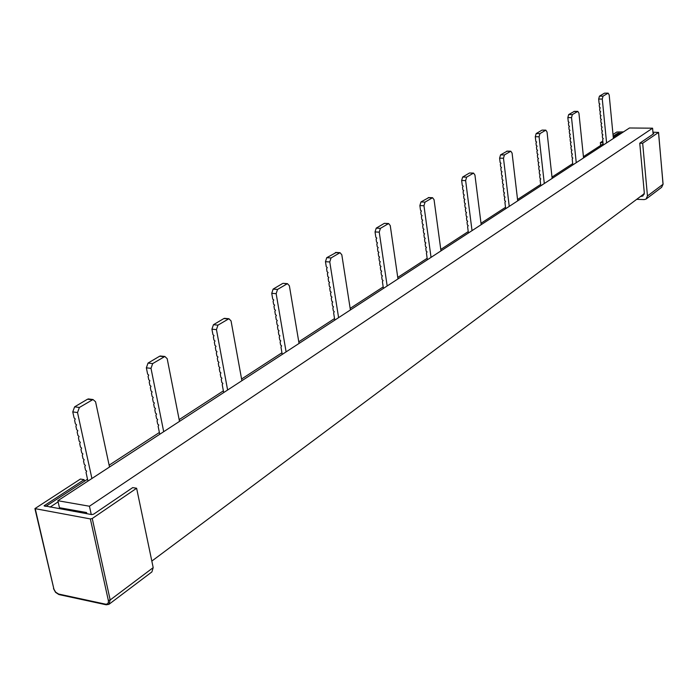 <?xml version="1.0" encoding="UTF-8"?>
<svg xmlns="http://www.w3.org/2000/svg" width="698" height="698" viewBox="0 0 698 698"><rect width="100%" height="100%" fill="white"/><g stroke="black" fill="none" stroke-linecap="round" stroke-linejoin="round"><path stroke-width="1.05" d="M299.049 343.433L289.373 285.77L287.436 283.65L277.534 289.434L273.119 289.112L271.74 293.326L272.726 299.093L273.756 299.983L273.093 301.213L273.607 304.241L274.637 305.131L273.974 306.352L274.489 309.371L275.518 310.261L274.855 311.483L275.37 314.493L276.399 315.383L275.736 316.595L276.251 319.605L277.272 320.495L276.609 321.708L277.123 324.701L278.153 325.591L277.49 326.804L278.005 329.788L279.026 330.678L278.362 331.882L278.868 334.866L279.898 335.755L279.235 336.959L279.741 339.935L280.762 340.825L280.099 342.02L280.613 344.986L281.634 345.876L280.971 347.072L282.228 354.41M481.184 224.677L474.937 175.041L473.549 173.095L466.63 177.144L462.652 177.039L461.648 180.477L462.285 185.432L463.175 186.157L462.521 187.247L462.853 189.847L463.742 190.58L463.088 191.662L463.42 194.253L464.31 194.986L463.655 196.068L463.987 198.66L464.877 199.384L464.222 200.466L464.554 203.048L465.444 203.781L464.789 204.854L465.121 207.437L466.002 208.161L465.348 209.234L465.679 211.808L466.569 212.541L465.915 213.605L466.247 216.179L467.128 216.904L466.473 217.977L466.805 220.542L467.695 221.266L467.041 222.33L467.363 224.896L468.253 225.62L467.599 226.684L468.41 233.01M613.385 138.474L609.18 94.928L608.141 93.148L603.046 96.141L599.442 96.15L598.675 99.055L599.102 103.391L599.887 104.011L599.259 104.988L599.486 107.256L600.271 107.876L599.643 108.844L599.87 111.122L600.655 111.732L600.027 112.71L600.254 114.969L601.03 115.589L600.402 116.557L600.629 118.817L601.414 119.437L600.786 120.405L601.013 122.665L601.789 123.284L601.17 124.244L601.388 126.504L602.173 127.115L601.545 128.083L601.772 130.334L602.549 130.945L601.92 131.905L602.147 134.156L602.924 134.775L602.304 135.726L602.522 137.977L603.308 138.588L602.679 139.548L603.229 145.097M552.144 178.4L547.04 132.009L545.845 130.151L539.947 133.606L536.16 133.571L535.287 136.721L535.811 141.345L536.649 142.008L536.003 143.046L536.273 145.472L537.111 146.135L536.465 147.165L536.736 149.581L537.573 150.253L536.928 151.274L537.198 153.691L538.036 154.363L537.39 155.384L537.661 157.8L538.49 158.463L537.853 159.484L538.123 161.892L538.952 162.564L538.315 163.576L538.586 165.984L539.414 166.648L538.769 167.668L539.039 170.068L539.877 170.731L539.231 171.743L539.502 174.142L540.331 174.805L539.694 175.817L539.955 178.208L540.784 178.88L540.147 179.883L540.81 185.799M397.973 278.938L390.252 225.576L388.62 223.543L380.41 228.351L376.222 228.141L375.044 231.937L375.838 237.268L376.789 238.07L376.126 239.231L376.545 242.023L377.496 242.825L376.833 243.977L377.243 246.769L378.194 247.563L377.531 248.715L377.95 251.498L378.901 252.301L378.237 253.444L378.648 256.227L379.599 257.021L378.935 258.164L379.346 260.939L380.297 261.741L379.633 262.876L380.044 265.641L380.995 266.444L380.331 267.578L380.733 270.344L381.684 271.147L381.021 272.272L381.431 275.029L382.382 275.832L381.719 276.958L382.12 279.706L383.071 280.509L382.408 281.634L383.411 288.431M179.508 421.391L167.188 358.685L164.85 356.477L152.67 363.588L148.028 363.082L146.362 367.829L147.627 374.111L148.735 375.114L148.089 376.423L148.753 379.712L149.861 380.715L149.215 382.015L149.878 385.305L150.986 386.299L150.34 387.599L151.004 390.88L152.112 391.875L151.457 393.166L152.12 396.438L153.228 397.441L152.583 398.724L153.237 401.987L154.345 402.982L153.7 404.264L154.354 407.519L155.453 408.522L154.808 409.796L155.462 413.041L156.57 414.036L155.916 415.31L156.57 418.547L157.678 419.55L157.024 420.815L157.678 424.044L158.778 425.047L158.132 426.304L159.737 434.278M507.193 151.143L500.545 154.877L499.611 158.167L500.134 162.521L500.99 163.219L500.344 164.283L500.64 166.787L501.504 167.485L500.859 168.541L501.155 171.045L502.019 171.743L501.365 172.799L501.67 175.294L502.525 175.992L501.879 177.048L502.176 179.534L503.04 180.232L502.385 181.279L502.691 183.775L503.546 184.473L502.9 185.511L503.197 187.998L504.052 188.696L503.406 189.743L503.703 192.22L504.567 192.918L503.912 193.957L504.209 196.435L505.073 197.133L504.418 198.162L504.715 200.64L505.57 201.338L504.924 202.368L505.692 208.702M428.842 197.569L420.955 201.958L419.873 205.57L420.519 210.246L421.444 211.005L420.781 212.131L421.156 214.818L422.072 215.586L421.409 216.703L421.784 219.39L422.7 220.158L422.046 221.275L422.412 223.953L423.328 224.712L422.674 225.829L423.04 228.508L423.956 229.267L423.302 230.375L423.669 233.045L424.585 233.813L423.922 234.912L424.297 237.582L425.213 238.341L424.55 239.449L424.916 242.11L425.832 242.869L425.178 243.968L425.544 246.63L426.461 247.389L425.797 248.488L426.164 251.132L427.08 251.899L426.417 252.99L427.359 259.778M336.253 252.467L326.734 257.693L325.469 261.689L326.271 266.741L327.257 267.578L326.594 268.774L327.057 271.679L328.051 272.517L327.379 273.712L327.842 276.609L328.837 277.446L328.165 278.633L328.627 281.53L329.613 282.367L328.95 283.545L329.412 286.433L330.398 287.279L329.735 288.457L330.189 291.336L331.175 292.174L330.512 293.352L330.974 296.222L331.96 297.069L331.288 298.238L331.751 301.1L332.737 301.946L332.074 303.106L332.527 305.968L333.504 306.815L332.841 307.975L333.304 310.828L334.281 311.674L333.618 312.826L334.787 320.138M225.157 318.401L223.892 318.532L213.44 324.718L211.922 329.186L212.942 334.665L214.007 335.607L213.352 336.881L213.937 340.031L215.001 340.973L214.347 342.238L214.932 345.379L215.996 346.321L215.342 347.578L215.926 350.719L216.991 351.661L216.328 352.909L216.912 356.041L217.977 356.983L217.322 358.231L217.898 361.355L218.963 362.297L218.308 363.545L218.884 366.659L219.949 367.602L219.285 368.841L219.87 371.947L220.926 372.889L220.271 374.119L220.847 377.225L221.912 378.168L221.249 379.398L221.824 382.487L222.889 383.429L222.226 384.659L223.7 392.573M89.414 399.064L87.547 399.195L74.616 406.847L72.767 411.907L74.084 417.901L75.236 418.966L74.607 420.318L75.367 423.765L76.527 424.829L75.89 426.173L76.649 429.61L77.801 430.675L77.173 432.01L77.923 435.439L79.083 436.503L78.446 437.829L79.197 441.249L80.349 442.314L79.72 443.64L80.471 447.052L81.622 448.116L80.994 449.433L81.736 452.836L82.888 453.901L82.259 455.218L83.001 458.612L84.153 459.677L83.524 460.985L84.266 464.371L85.418 465.435L84.781 466.735L85.522 470.112L86.674 471.176L86.037 472.467L87.931 481.105M574.341 111.366L568.661 114.585L567.84 117.604L568.268 121.679L569.079 122.325L568.442 123.328L568.687 125.675L569.498 126.312L568.861 127.315L569.114 129.654L569.917 130.299L569.28 131.294L569.533 133.632L570.336 134.278L569.708 135.272L569.952 137.602L570.755 138.248L570.126 139.242L570.371 141.572L571.173 142.209L570.536 143.203L570.79 145.533L571.592 146.17L570.955 147.156L571.2 149.477L572.011 150.122L571.374 151.108L571.618 153.429L572.421 154.066L571.793 155.052L572.037 157.364L572.84 158.01L572.203 158.987L572.831 164.92M283.65 283.379L286.991 283.824M273.119 289.112L282.594 283.51M469.876 172.999L473.288 173.191M462.652 177.039L469.318 173.095M604.721 93.157L607.975 93.209M599.442 96.15L604.389 93.227M542.294 130.116L545.644 130.229M536.16 133.571L541.875 130.194M384.86 223.369L388.28 223.674M376.222 228.141L384.109 223.482M161.151 356.085L159.624 356.224L164.239 356.713M148.028 363.082L159.624 356.224M277.534 289.434L276.155 293.666L286.101 351.879M466.63 177.144L465.636 180.59L472.031 230.645M603.046 96.141L602.278 99.046L606.588 142.907M539.947 133.606L539.074 136.764L544.3 183.522M380.41 228.351L379.241 232.146L387.172 285.979M152.67 363.588L151.004 368.343L163.698 431.696M509.243 206.381L503.485 158.245L504.418 154.947L510.796 151.213L512.088 153.115L517.707 200.858M431.041 257.37L423.956 205.727L425.038 202.115L432.559 197.709L434.06 199.698L440.97 250.896M338.6 317.651L329.77 261.959L331.035 257.955L340.031 252.693L341.811 254.77L350.405 309.956M227.618 390.016L216.45 329.604L217.959 325.137L228.918 318.733L231.047 320.897L241.892 380.707M91.909 478.505L77.522 412.553L79.363 407.475L93 399.526L95.574 401.778L109.525 467.023M576.251 162.686L571.531 117.622L572.351 114.594L577.822 111.383L578.939 113.207L583.554 157.923M82.495 512.943L83.83 512.053M613.001 134.47L616.788 132.027L623.489 131.887M652.935 132.184L658.502 132.446L642.675 143.238L639.761 143.195L644.306 192.901L642.875 196.025L640.502 196.496M658.502 132.446L663.091 184.193L661.617 187.334L663.03 184.272L647.456 195.981L646.043 199.087L644.202 199.584L636.698 199.331M84.118 479.666L44.105 505.78L91.752 514.601L93.628 514.173L132.716 487.614L136.616 488.251L92.249 518.501L90.365 518.928L34.917 508.615L80.392 479.055L84.118 479.666L84.467 481.227M109.35 604.014L151.902 571.906L153.194 567.631L110.179 599.975L108.932 604.328L106.201 604.791L105.433 604.145L58.588 594.033L59.382 594.67L105.756 604.695M74.974 510.482L73.639 511.364M58.117 501.871L50.029 507.158M613.167 136.215L617.704 133.274L621.621 133.109M602.993 142.689L600.367 142.645L600.646 145.454M600.367 142.645L602.828 141.057M647.456 195.981L642.675 143.238M621.063 133.466L619.1 133.449L613.272 137.236M603.107 143.849L583.423 156.657M572.692 163.629L552.005 177.091M540.662 184.473L517.55 199.506M505.526 207.323L481.009 223.273M468.227 231.588L440.778 249.448M427.15 258.304L397.755 277.429M383.193 286.904L350.16 308.394M334.534 318.558L298.779 341.811M281.948 352.76L241.587 379.014M223.377 390.863L179.159 419.62M159.38 432.49L109.124 465.182M87.52 479.238L45.763 506.399M136.616 488.251L153.194 567.631M639.761 143.195L653.817 133.65L653.049 133.431L653.11 134.129M91.264 514.513L89.44 506.233L57.855 500.71L59.443 507.716L86.578 512.541L86.84 513.719M57.855 500.71L629.465 127.987L652.586 128.188L653.049 133.431M644.298 193.66L151.824 561.087M89.44 506.233L652.586 128.188M276.155 293.666L271.74 293.326M465.636 180.59L461.648 180.477M602.278 99.046L598.675 99.055M539.074 136.764L535.287 136.721M379.241 232.146L375.044 231.937M151.004 368.343L146.362 367.829M503.485 158.245L499.611 158.167M500.545 154.877L504.418 154.947M506.704 151.23L510.57 151.3M423.956 205.727L419.873 205.57M420.955 201.958L425.038 202.115M428.197 197.674L432.263 197.822M329.77 261.959L325.469 261.689M326.734 257.693L331.035 257.955M335.363 252.589L339.647 252.842M216.45 329.604L211.922 329.186M213.44 324.718L217.959 325.137M223.892 318.532L228.394 318.934M77.522 412.553L72.767 411.907M74.616 406.847L79.363 407.475M87.547 399.195L92.276 399.806M571.531 117.622L567.84 117.604M568.661 114.585L572.351 114.594M573.965 111.444L577.639 111.453M658.563 132.376L663.013 184.098M90.365 518.928L108.33 600.42L110.179 599.975L92.249 518.501M108.33 600.42C108.687 603.116 107.719 604.355 105.433 604.145M58.588 594.033L55.639 592.148L53.938 589.217L35.301 509.008M34.979 508.868L53.816 588.754M44.62 506.19L44.445 505.422M617.704 133.274L617.8 134.295M618.768 133.658L618.716 133.074M644.21 194.157L641.052 196.513M653.407 133.44L653.45 133.903M287.436 283.65L283.039 283.336M473.549 173.095L469.58 172.991M608.141 93.148L604.555 93.157M545.845 130.151L542.076 130.107M388.62 223.543L384.441 223.351M164.85 356.477L160.235 355.989M506.931 151.143L510.796 151.213M428.493 197.56L432.559 197.709M335.747 252.44L340.031 252.693M224.416 318.332L228.918 318.733M88.271 398.916L93 399.526M574.149 111.366L577.822 111.383M646.392 198.817L661.617 187.334M58.911 594.565L55.552 592.358L53.493 588.597"/></g></svg>

